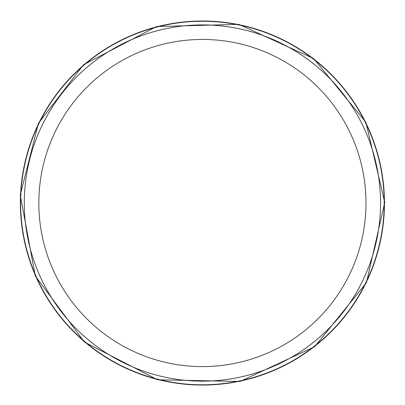 <?xml version="1.0" encoding="UTF-8"?>
<svg xmlns="http://www.w3.org/2000/svg" width="405" height="405" viewBox="0 0 405 405"><rect width="100%" height="100%" fill="white"/><g stroke="black" fill="none" stroke-linecap="round" stroke-linejoin="round"><path stroke-width="0.61" d="M202.414 24.902A178.124 178.124 0 0 1 356.673 292.091A178.124 178.124 0 0 1 48.154 292.091A178.124 178.124 0 0 1 202.414 24.902M202.414 21.268A181.759 181.759 0 0 1 359.822 293.908A181.759 181.759 0 0 1 45.006 293.908A181.759 181.759 0 0 1 202.414 21.268M202.414 39.447A163.585 163.585 0 0 1 344.078 284.816A163.585 163.585 0 0 1 60.745 284.816A163.585 163.585 0 0 1 202.414 39.447M20.382 203.026A182.032 182.032 0 0 0 293.428 360.673A182.032 182.032 0 0 0 293.428 45.385A182.032 182.032 0 0 0 20.382 203.026M20.25 195.028L35.306 275.987L84.442 342.063L157.641 379.784L239.968 381.454L314.634 346.741L366.419 282.71L384.75 202.434L365.897 122.28L313.698 58.588L238.808 24.361L156.492 26.568L83.541 64.76L38.409 123.343L20.25 195.028"/></g></svg>
